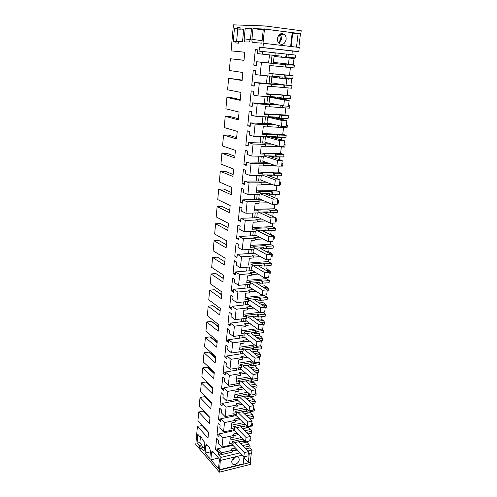 <?xml version="1.0" encoding="UTF-8"?>
<svg xmlns="http://www.w3.org/2000/svg" width="497" height="497" viewBox="0 0 497 497"><rect width="100%" height="100%" fill="white"/><g stroke="black" fill="none" stroke-linecap="round" stroke-linejoin="round"><path stroke-width="0.75" d="M298.846 47.408L300.455 33.721L300.859 33.74L301.207 30.733L265.168 25.974L233.422 24.85L231.086 50.856L244.779 52.253M247.972 450.99L252.022 450.027L249.898 447.847M252.022 450.027L251.681 452.922L248.289 453.736M249.301 453.494L248.251 462.57L250.277 462.067L251.333 453.009M250.277 462.067L250.333 464.428L219.425 472.15L195.793 444.567L197.427 426.283L202.484 425.569M265.168 25.974L264.851 29.081L264.466 29.062L263.012 43.239L299.25 47.457L298.759 51.601L292.317 51.042M263.398 43.27L262.956 47.557L259.471 47.258L259.08 51.135L262.559 51.458L262.286 54.098L257.477 53.614L257.856 49.849L255.328 49.619L253.781 65.144L256.284 65.467L256.657 61.734L261.447 62.305L260.124 75.19L255.377 74.488L255.75 70.785L253.259 70.437L251.737 85.701L254.203 86.136L254.576 82.471L259.297 83.26L257.999 95.927L253.315 95.008L253.681 91.367L251.221 90.901L249.724 105.911L252.165 106.457L252.526 102.854L257.185 103.861L255.912 116.31L251.283 115.18L251.644 111.601L249.214 111.03L247.748 125.784L250.153 126.443L250.513 122.896L255.11 124.113L253.855 136.352L249.289 135.016L249.643 131.5L247.251 130.817L245.804 145.335L248.177 146.093L248.531 142.608L253.066 144.024L251.836 156.064L247.332 154.53L247.68 151.069L245.313 150.287L243.89 164.563L246.232 165.426L246.58 161.997L251.06 163.6L249.848 175.447L245.4 173.72L245.742 170.316L243.406 169.434L242.008 183.48L244.325 184.437L244.661 181.07L249.084 182.859L247.891 194.507L243.499 192.6L243.841 189.251L241.53 188.27L240.157 202.093L242.443 203.149L242.778 199.831L247.146 201.807L245.972 213.263L241.635 211.182L241.964 207.883L239.684 206.808L238.336 220.413L240.591 221.556L240.921 218.289L245.232 220.438L244.077 231.714L239.796 229.459L240.126 226.216L237.87 225.054L236.541 238.442L238.771 239.672L239.094 236.46L243.356 238.777L242.213 249.873L237.988 247.45L238.311 244.257L236.087 243.008L234.777 256.185L236.976 257.502L237.293 254.34L241.505 256.819L240.386 267.74L236.205 265.162L236.522 262.018L234.329 260.676L233.037 273.654L235.211 275.052L235.528 271.94L239.684 274.58L238.579 285.328L234.454 282.588L234.764 279.5L232.596 278.078L231.329 290.851L233.478 292.329L233.783 289.266L237.889 292.056L236.808 302.636L232.733 299.753L233.037 296.709L230.894 295.206L229.639 307.786L231.764 309.345L232.068 306.326L236.125 309.264L235.056 319.683L231.03 316.651L231.335 313.65L229.216 312.079L227.98 324.466L230.08 326.094L230.378 323.125L234.391 326.206L233.341 336.463L229.359 333.294L229.657 330.337L227.564 328.691L226.346 340.892L228.421 342.595L228.719 339.668L232.677 342.887L231.645 352.988L227.713 349.683L228.005 346.776L225.93 345.048L224.737 357.07L226.787 358.84L227.079 355.958L230.993 359.312L229.974 369.259L226.085 365.823L226.377 362.959L224.327 361.17L223.153 373.011L225.178 374.85L225.464 372.011L229.334 375.496L228.334 385.293L224.489 381.727L224.774 378.907L222.749 377.049L221.587 388.71L223.594 390.617L223.874 387.822L227.701 391.431L226.713 401.079L222.911 397.395L223.19 394.618L221.19 392.692L220.047 404.185L222.035 406.155L222.308 403.396L226.092 407.13L225.116 416.635L221.364 412.833L221.637 410.093L219.662 408.105L218.531 419.437L220.494 421.468L220.767 418.747L224.507 422.599L223.544 431.961L219.829 428.047L220.103 425.345L218.146 423.301L217.04 434.465L218.978 436.552L219.245 433.875L222.948 437.838L221.997 447.07L218.326 443.038L218.593 440.379L216.661 438.273L215.561 449.276L217.481 451.425L217.748 448.785L232.925 445.3M231.086 50.856L244.785 52.216L244.008 60.367L230.378 58.745L229.328 70.487L242.853 72.494L242.089 80.514L228.632 78.253L227.595 89.814L240.952 92.436L240.2 100.326L226.912 97.455L225.893 108.831L239.082 112.061L238.343 119.814L225.216 116.354L224.209 127.549L237.243 131.363L236.516 138.992L223.551 134.954L222.563 145.975L235.429 150.355L234.714 157.866L221.904 153.269L220.935 164.122L233.652 169.048L232.944 176.441L220.289 171.303L219.332 181.989L231.894 187.444L231.204 194.718L218.699 189.059L217.754 199.589L230.173 205.553L229.49 212.716L217.127 206.553L216.201 216.916L228.471 223.377L227.8 230.428L215.586 223.78L214.667 233.994L226.8 240.927L226.135 247.873L214.064 240.747L213.163 250.811L225.153 258.21L224.501 265.05L212.567 257.465L211.679 267.38L223.532 275.232L222.886 281.973L211.088 273.94L210.212 283.712L221.935 292L221.302 298.635L209.635 290.173L208.771 299.803L220.357 308.513L219.736 315.048L208.2 306.171L207.348 315.663L218.81 324.783L218.195 331.226L206.783 321.944L205.944 331.294L217.282 340.812L216.68 347.161L205.391 337.488L204.565 346.707L215.779 356.61L215.182 362.86L204.018 352.808L203.205 361.897L214.294 372.172L213.704 378.335L202.664 367.917L201.857 376.881L212.828 387.517L212.25 393.587L201.328 382.814L200.533 391.655L211.393 402.638L210.821 408.621L200.011 397.507L199.229 406.223L209.97 417.542L209.405 423.444L198.713 411.994L197.943 420.586L208.566 432.241L208.013 438.062L197.427 426.283M217.748 448.785L221.407 452.854L221.215 454.699L218.581 451.754L218.307 454.457L220.935 457.414L220.637 460.377L220.345 460.054L219.425 472.15M239.914 28.901L240.051 27.441L237.243 27.323L237.112 28.776L234.416 28.658L233.279 41.301L235.951 41.506L235.82 42.941L238.597 43.164L238.759 41.425L242.542 41.711L243.729 29.074L239.914 28.901L243.704 29.348M198.98 446.511L199.073 445.511L197.036 443.144L197.831 434.303L199.881 436.627L199.974 435.614L202.099 438.019L201.987 439.236L204.876 442.51L204.05 451.282L201.179 447.959L201.086 448.965L198.98 446.511L201.85 445.871L203.254 447.486M205.746 445.766L205.05 453.115L209.753 458.582L210.473 451.158L209.591 447.859L207.007 444.927L206.168 444.685L205.746 445.766L207.417 445.393M262.13 40.611L251.917 39.4C251.83 41.22 252.215 42.251 253.079 42.5L261.869 43.158L263.311 29.012L252.973 28.577L263.224 29.895M251.917 39.4L252.973 28.577M250.432 39.611L244.213 38.878C244.126 40.661 244.505 41.68 245.338 41.916L249.245 42.034L250.469 39.3L251.519 28.515L245.22 28.248L251.463 29.043M244.213 38.878L245.22 28.248M211.567 452.407L210.84 459.843L218.506 468.739L219.488 459.079L212.871 451.574L212.002 451.326L211.567 452.407L213.256 452.015M264.851 29.081L300.859 33.74M220.935 457.414L240.051 452.873M218.307 454.457L220.531 453.935M232.304 451.177L237.342 449.99M220.637 460.377L242.238 455.19M248.251 462.57L244.238 458.296L244.418 456.737M243.772 458.408L244.238 458.296M219.357 469.727L243.157 463.831L243.952 456.849M219.643 470.056L250.575 462.384M264.466 29.062L292.205 32.653L290.633 46.451M292.155 33.082L300.455 33.721M296.516 47.134L298.107 33.417M262.956 47.557L298.759 51.601M259.471 47.258L292.323 50.967L291.901 54.67M279.513 34.423L280.414 39.176L278.923 43.282M201.944 425.345L208.535 432.583M222.948 437.838L234 435.391L233.82 437.099L230.273 437.888L229.664 443.653L233.199 442.846L233.018 444.542L221.997 447.07M234 435.391L232.82 434.161L237.144 433.21M219.245 433.875L234.547 430.551M217.04 434.465L219.233 433.987M229.838 430.601L229.732 431.595M223.544 431.961L234.627 429.563L234.814 427.842L233.621 426.631L244.965 424.208M234.795 428.06L243.853 426.109L243.76 426.917L243.108 426.271M224.507 422.599L235.634 420.276L235.441 422.009L231.875 422.754L231.26 428.607L234.814 427.842M235.634 420.276L234.435 419.083L238.821 418.17M220.767 418.747L236.187 415.585M218.531 419.437L220.743 418.983M231.447 415.349L231.316 416.585M225.116 416.635L236.268 414.361L236.454 412.616L235.249 411.441L246.792 409.118L246.506 411.671L245.443 411.883L244.754 411.224M236.423 412.908L245.537 411.062L245.443 411.883M226.092 407.13L237.286 404.937L237.094 406.695L233.509 407.403L232.876 413.342L236.454 412.616M237.286 404.937L236.075 403.781L240.523 402.912M222.308 403.396L237.864 400.408M220.047 404.185L222.271 403.757M233.081 399.868L232.919 401.359M226.713 401.079L237.933 398.936L238.119 397.165L236.901 396.028L248.512 393.841L248.22 396.426L247.158 396.631L246.413 395.954M238.082 397.538L247.251 395.798L247.158 396.631M227.701 391.431L238.964 389.368L238.771 391.158L235.162 391.822L234.522 397.848L238.119 397.165M238.964 389.368L237.734 388.25L242.25 387.43M223.874 387.822L239.56 385.007M221.587 388.71L223.824 388.312M234.739 384.15L234.553 385.908M228.334 385.293L239.616 383.286L239.809 381.485L238.579 380.385L250.252 378.341L249.96 380.963L248.891 381.156L248.096 380.466M239.759 381.938L248.985 380.311L248.891 381.156M229.334 375.496L240.666 373.57L240.467 375.384L236.839 376.005L236.187 382.125L239.809 381.485M240.666 373.57L239.424 372.495L244.015 371.719M225.464 372.011L241.293 369.383M223.153 373.011L225.402 372.632M236.417 368.202L236.205 370.228M229.974 369.259L241.331 367.395L241.523 365.568L240.281 364.506L252.022 362.611L251.724 365.27L250.65 365.45L249.798 364.742M241.467 366.103L250.743 364.587L250.65 365.45M230.993 359.312L242.393 357.536L242.194 359.374L238.541 359.952L237.883 366.165L241.523 365.568M242.393 357.536L241.138 356.498L245.81 355.771M227.079 355.958L243.058 353.522M224.737 357.07L227.005 356.722M238.125 352.006L237.883 354.311M231.645 352.988L243.064 351.267L243.269 349.41L242.008 348.391L253.824 346.639L253.52 349.341L252.433 349.509L251.525 348.788M243.201 350.031L252.532 348.633L252.433 349.509M232.677 342.887L244.145 341.259L243.946 343.123L240.268 343.651L239.597 349.956L243.269 349.41M244.145 341.259L242.878 340.259L247.636 339.588M228.719 339.668L244.853 337.426M226.346 340.892L228.626 340.569M239.865 335.568L239.591 338.153M233.341 336.463L244.835 334.891L245.033 333.009L243.76 332.027L255.644 330.437L255.334 333.176L254.247 333.325L253.265 332.586M244.959 333.717L254.346 332.443L254.247 333.325M234.391 326.206L245.928 324.727L245.723 326.622L242.027 327.107L241.343 333.506L245.033 333.009M245.928 324.727L244.642 323.771L249.5 323.156M230.378 323.125L246.68 321.081M227.98 324.466L230.273 324.174M241.623 318.875L241.318 321.752M235.056 319.683L246.624 318.26L246.829 316.353L245.537 315.415L257.496 313.98L257.185 316.763L256.085 316.9L255.023 316.142M246.742 317.148L256.185 315.999L256.085 316.9M236.125 309.264L247.736 307.941L247.525 309.867L243.81 310.302L243.12 316.8L246.829 316.353M247.736 307.941L246.437 307.034L251.401 306.469M232.068 306.326L248.55 304.493M229.639 307.786L231.95 307.531M243.412 301.921L243.076 305.102M236.808 302.636L248.444 301.375L248.649 299.436L247.344 298.548L259.378 297.274L259.055 300.101L257.955 300.225L256.794 299.449M248.556 300.331L258.055 299.312L257.955 300.225M237.889 292.056L249.575 290.9L249.364 292.857L245.617 293.23L244.915 299.834L248.649 299.436M249.575 290.9L248.258 290.031L253.346 289.534M233.783 289.266L250.463 287.657M231.329 290.851L233.646 290.627M245.226 284.706L244.859 288.198M238.579 285.328L250.289 284.228L250.5 282.259L249.177 281.414L261.285 280.314L260.962 283.184L259.85 283.29L258.577 282.489M250.395 283.247L259.956 282.364L259.85 283.29M239.684 274.58L251.439 273.586L251.221 275.574L247.456 275.897L246.748 282.607L250.5 282.259M251.439 273.586L250.103 272.766L255.34 272.331M235.528 271.94L252.414 270.554M233.037 273.654L235.373 273.456M247.071 267.212L246.674 271.027M240.386 267.74L252.165 266.814L252.383 264.808L251.041 264.013L263.224 263.087L262.894 266.007L261.776 266.094L260.366 265.268M252.265 265.901L261.882 265.156L261.776 266.094M241.505 256.819L253.333 256.005L253.116 258.018L249.326 258.291L248.599 265.1L252.383 264.808M253.333 256.005L251.985 255.228L257.384 254.862M237.293 254.34L254.427 253.19M234.777 256.185L237.125 256.023M248.947 249.444L248.512 253.588M242.213 249.873L254.073 249.121L254.29 247.084L252.936 246.338L265.193 245.593L264.858 248.556L263.733 248.63L262.161 247.779M254.166 248.276L263.839 247.674L263.733 248.63M243.356 238.777L255.259 238.138L255.036 240.188L251.221 240.399L250.488 247.32L254.29 247.084M255.259 238.138L253.892 237.417L259.49 237.119M239.094 236.46L256.489 235.559M236.541 238.442L238.908 238.311M250.855 231.391L250.376 235.876M244.077 231.714L256.011 231.142L256.235 229.08L254.862 228.384L267.187 227.825L266.852 230.832L265.721 230.888L263.957 230.005M256.092 230.378L265.833 229.918L265.721 230.888M245.232 220.438L257.216 219.985L256.986 222.066L253.153 222.221L252.401 229.254L256.235 229.08M257.216 219.985L255.831 219.314L261.664 219.096M240.921 218.289L258.633 217.649M238.336 220.413L240.716 220.32M252.787 213.045L252.277 217.879M245.972 213.263L257.98 212.878L258.204 210.778L256.812 210.138L269.219 209.771L268.877 212.828L267.74 212.865L265.727 211.946M258.055 212.188L267.852 211.884L267.74 212.865M247.146 201.807L259.198 201.54L258.974 203.658L255.11 203.751L254.352 210.896L258.204 210.778M259.198 201.54L257.8 200.925L263.938 200.794M242.778 199.831L260.863 199.465M240.157 202.093L242.555 202.043M254.756 194.402L254.203 199.595M247.891 194.507L259.981 194.321L260.211 192.184L258.8 191.6L271.287 191.432L270.933 194.538L269.79 194.557L267.454 193.594M260.043 193.706L269.902 193.557L269.79 194.557M249.084 182.859L261.223 182.79L260.987 184.946L257.104 184.971L256.334 192.24L260.211 192.184M261.223 182.79L259.801 182.231L266.324 182.2M244.661 181.07L263.211 180.989M242.008 183.48L244.418 183.468M256.75 175.447L256.166 181.02M249.848 175.447L262.012 175.453L262.248 173.285L260.819 172.757L273.381 172.794L273.027 175.95L269.436 175.05L269.337 175.975M262.068 174.919L271.989 174.932L271.878 175.95M251.06 163.6L263.273 163.737L263.037 165.923L259.123 165.892L258.341 173.273L262.248 173.285M263.273 163.737L261.838 163.24L268.883 163.32M246.58 161.997L265.727 162.233M243.89 164.563L246.319 164.588M258.788 156.182L258.16 162.14M251.836 156.064L264.075 156.282L264.317 154.07L262.87 153.604L275.512 153.853L275.152 157.064L271.524 156.238L271.443 157.009M264.124 155.828L274.108 156.008L273.996 157.04M253.066 144.024L265.361 144.366L265.118 146.59L261.186 146.491L260.385 153.995L264.317 154.07M265.361 144.366L263.907 143.925L271.716 144.149M248.531 142.608L268.517 143.192M245.804 145.335L248.245 145.404M260.85 136.6L260.18 142.95M253.855 136.352L266.181 136.787L266.417 134.544L264.957 134.128L277.68 134.6L277.314 137.862L273.648 137.122L273.58 137.731M266.218 136.42L276.264 136.774L276.146 137.824M255.11 124.113L267.485 124.672L267.237 126.934L263.273 126.76L262.466 134.395L266.417 134.544M267.485 124.672L266.007 124.293L275.034 124.71M250.513 122.896L271.791 123.883M247.748 125.784L250.208 125.896M262.95 116.683L262.242 123.442M255.912 116.31L268.312 116.963L268.56 114.683L267.075 114.335L279.879 115.031L279.507 118.348L275.804 117.683L275.754 118.131M268.343 116.689L278.457 117.217L278.332 118.286M257.185 103.861L269.641 104.65L269.393 106.948L265.404 106.706L264.578 114.465L268.56 114.683M269.641 104.65L279.457 105.047M252.526 102.854L276.158 104.364M249.724 105.911L252.203 106.066M265.087 96.424L264.329 103.606M257.999 95.927L270.486 96.803L270.735 94.486L269.231 94.206L282.122 95.138L281.743 98.505L277.966 98.207M270.505 96.623L280.681 97.337L280.563 98.425M259.297 83.26L271.834 84.279L271.586 86.621L267.566 86.304L266.734 94.194L270.735 94.486M271.834 84.279L282.066 84.987L269.007 83.651L269.815 76.047M254.576 82.471L269.007 83.651M251.737 85.701L254.228 85.9M267.262 75.824L266.46 83.44M260.124 75.19L272.698 76.302L272.952 73.947L271.424 73.73L284.396 74.904L284.011 78.333L280.209 77.942M272.704 76.215L282.948 77.122L282.824 78.228M261.447 62.305L274.071 63.566L273.81 65.946L269.772 65.548L268.92 73.581L272.952 73.947M274.071 63.566L284.352 64.567L271.188 63.187L272.039 55.173L281.842 56.223L281.731 57.242M256.657 61.734L271.188 63.187M253.781 65.144L256.29 65.387M255.328 49.619L257.85 49.899M269.473 54.9L268.622 62.933M257.477 53.614L272.039 55.173M262.286 54.098L281.842 56.223M262.559 51.458L275.22 52.85L274.94 55.453M275.22 52.868L295.522 55.068L295.187 57.956L293.764 58.491M277.438 38.474C278.755 33.808 281.134 32.535 284.582 34.647C285.775 35.921 286.284 37.548 286.117 39.536C284.775 44.221 282.383 45.469 278.929 43.289C277.773 42.034 277.276 40.431 277.438 38.474M230.378 58.745L244.015 60.267M228.632 78.253L242.126 80.079M226.912 97.455L232.006 97.797L240.268 99.568M225.216 116.354L230.279 116.609L238.442 118.746M223.551 134.954L228.577 135.134L236.647 137.619M221.904 153.269L226.905 153.368L234.876 156.195M220.289 171.303L225.259 171.322L233.13 174.484M218.699 189.059L223.631 189.009L231.416 192.488M217.127 206.553L222.035 206.429L229.726 210.212M215.586 223.78L220.457 223.582L228.061 227.669M214.064 240.747L218.91 240.486L226.427 244.866M212.567 257.465L217.382 257.142L224.812 261.801L217.382 257.142M211.088 273.94L215.872 273.549L223.221 278.482M223.234 278.339L215.872 273.549M209.635 290.173L214.387 289.72L221.656 294.92M221.681 294.653L214.387 289.72M208.2 306.171L212.927 305.661L220.109 311.11M220.146 310.731L212.927 305.661M206.783 321.944L211.486 321.373L218.593 327.069M218.637 326.572L211.486 321.373M205.391 337.488L210.063 336.86L217.09 342.8M217.152 342.191L212.051 337.885L210.063 336.86M204.018 352.808L208.659 352.124L215.617 358.3M215.686 357.579L210.641 353.112L208.659 352.124M202.664 367.917L207.28 367.177L214.157 373.582M214.238 372.756L209.249 368.128L207.28 367.177M201.328 382.814L205.92 382.025L212.722 388.642M212.809 387.716L207.876 382.932L205.92 382.025M200.011 397.507L204.571 396.668L211.306 403.496M206.205 397.389L204.571 396.668M198.713 411.994L203.248 411.106L209.914 418.139M204.279 411.541L203.248 411.106M239.219 459.775C238.982 463.502 233.136 466.273 231.956 463.192L231.732 461.601C231.956 457.861 237.808 455.103 238.989 458.153L239.219 459.775M232.372 450.531L236.864 449.481M221.215 454.699L232.198 452.115L232.397 450.282L231.223 449.021L235.497 448.027M245.934 448.878L249.885 447.946L250.128 445.908L244.375 447.257M221.407 452.854L232.397 450.282M215.561 449.276L228.179 446.387M228.253 445.635L228.173 446.381M233.186 442.989L242.194 440.938L242.101 441.734L241.486 441.1M235.951 41.506L238.722 41.823M236.603 41.58L237.746 29.081L234.416 28.658M237.112 28.776L240.455 29.199L237.746 29.081M237.243 27.323L240.026 27.677M204.391 447.679L204.062 447.306L201.179 447.959M199.073 445.511L201.944 444.865L201.85 445.871M201.944 444.865L199.893 442.516L200.446 436.503M197.036 443.144L199.893 442.516M199.881 436.627L200.713 436.447M205.05 453.115L210.405 451.879M233.671 459.508L233.018 458.793M210.84 459.843L218.543 458.01M293.298 64.585L294.336 65.262L294.031 67.921L273.816 65.908M290.422 67.567L289.54 75.277L293.118 75.774L292.814 78.414L291.161 78.961L284.011 78.333L285.645 77.781L285.943 75.122L293.118 75.774M288.465 79.166L288.515 78.731M290.969 84.894L291.975 85.596L291.671 88.211L271.598 86.484M288.086 87.932L287.241 95.287L290.776 95.933L290.472 98.53L288.844 99.002L281.743 98.505L283.352 98.033L283.65 95.418L290.776 95.933M286.104 99.779L286.216 98.816M288.658 104.855L289.652 105.594L289.353 108.172L269.417 106.718M285.787 107.948L284.986 114.975L288.471 115.764L288.173 118.317L286.57 118.715L279.507 118.348L281.097 117.951L281.389 115.379L288.471 115.764M283.787 120.05L283.955 118.578M286.384 124.492L287.372 125.269L287.073 127.797L267.274 126.617M283.532 127.642L282.762 134.339L286.204 135.271L285.918 137.781L277.314 137.862L278.885 137.539L279.171 135.01L286.204 135.271M281.507 139.974L281.731 138.017M284.147 143.813L285.123 144.615L284.831 147.106L265.168 146.186M281.314 147.013L280.581 153.393L283.98 154.455L283.694 156.928L275.152 157.064L276.705 156.81L276.984 154.319L283.98 154.455M279.264 159.574L279.544 157.139M281.948 162.817L282.911 163.656L282.625 166.104L281.569 166.097M279.128 166.085L278.432 172.142L281.787 173.335L281.501 175.77L273.027 175.95L274.555 175.764L274.835 173.316L281.787 173.335M277.065 178.845L277.394 175.95M279.786 181.523L280.737 182.387L280.451 184.797L279.407 184.809M276.91 185.431L276.313 190.6L279.625 191.917L279.351 194.308L270.933 194.538L272.443 194.42L272.716 192.01L279.625 191.917M274.891 197.806L275.276 194.47M277.655 199.924L278.593 200.819L278.32 203.192L277.276 203.217M274.729 204.447L274.232 208.759L277.506 210.2L277.233 212.554L268.877 212.828L270.368 212.778L270.635 210.405L277.506 210.2M272.76 216.456L273.188 212.691M275.562 218.04L276.487 218.966L276.214 221.302L275.176 221.345M272.58 223.159L272.182 226.638L275.413 228.198L275.145 230.515L266.852 230.832M273.114 239.181L274.145 239.125L274.412 236.827L273.089 235.441L270.722 234.261L271.132 230.707M270.474 241.573L270.163 244.244L273.356 245.916L273.089 248.196L264.858 248.556M271.082 256.744L272.107 256.669L272.368 254.408L271.064 252.985L268.728 251.724L269.101 248.45M268.392 259.689L268.175 261.571L271.331 263.354L271.07 265.603L262.894 266.007M269.082 274.033L270.101 273.946L270.356 271.716L269.063 270.262L266.759 268.914L267.1 265.914M266.349 277.512L266.218 278.643L269.337 280.532L269.076 282.743L260.962 283.184M267.113 291.062L268.125 290.962L268.38 288.763L267.1 287.272L264.82 285.85L265.137 283.11M264.336 295.056L264.292 295.454L267.367 297.442L267.119 299.623L260.459 300.343L259.055 300.101M265.174 307.829L266.175 307.718L266.429 305.556L265.168 304.027L262.913 302.53L263.199 300.045M257.496 313.98L258.813 314.899L265.435 314.098L262.783 312.278M265.435 314.098L265.187 316.247L258.564 317.061L257.185 316.763M263.261 324.348L264.261 324.218L264.51 322.087L263.261 320.528L261.037 318.956L261.292 316.726M255.644 330.437L256.943 331.393L263.528 330.505L261.677 329.157M263.528 330.505L263.286 332.617L256.707 333.524L255.334 333.176M260.937 340.681L262.373 340.476L262.615 338.376L261.385 336.786L259.185 335.146L259.409 333.152M253.824 346.639L255.104 347.645L261.652 346.67L260.484 345.775M261.652 346.67L261.41 348.751L254.868 349.739L253.52 349.341M258.539 356.803L260.509 356.492L260.751 354.423L257.359 351.093L257.558 349.335M252.022 362.611L253.296 363.655L259.801 362.593L258.918 361.878M259.801 362.593L259.564 364.643L253.06 365.717L251.724 365.27M256.235 372.688L258.676 372.272L258.918 370.234L255.564 366.805L255.738 365.276M250.252 378.341L251.507 379.422L257.98 378.285L257.104 377.54M257.98 378.285L257.744 380.304L251.277 381.454L249.96 380.963M254.017 388.343L256.874 387.815L257.104 385.809L253.787 382.292L253.942 380.982M255.209 393.928L256.185 393.742L255.321 392.978M256.185 393.742L255.955 395.736L249.525 396.966L248.22 396.426M251.873 403.775L255.091 403.142L255.321 401.16L252.041 397.557L252.165 396.457M253.445 409.18L254.414 408.981L253.563 408.192M254.414 408.981L254.184 410.944L247.792 412.249L246.506 411.671M249.798 418.99L253.34 418.244L253.563 416.293L250.32 412.597L250.426 411.715M250.14 418.915L250.097 419.269M251.706 424.208L252.669 424.003L251.824 423.189M252.669 424.003L252.445 425.935L246.09 427.314L244.816 426.687L243.76 426.917M247.786 433.98L251.612 433.129L251.83 431.21L248.624 427.426L248.705 426.749M248.425 433.838L248.345 434.54M249.991 439.025L250.948 438.808L250.115 437.969M250.948 438.808L250.73 440.715L244.412 442.162L243.151 441.498L242.101 441.734M250.128 445.908L246.953 442.05L247.009 441.566M291.174 46.513L292.696 33.15M281.936 34.51L282.048 33.516M233.981 435.565L238.479 434.571M233.199 442.846L232.018 441.603L242.934 439.131M230.036 440.1L241.387 437.546M241.424 427.625L241.536 426.606M231.981 431.104L232.087 430.116M233.975 429.706L245.537 441.79L246.034 437.441L236.41 427.712M245.083 424.32L244.816 426.687M231.621 425.171L243.4 422.667M235.603 420.53L240.231 419.561M243.095 412.553L243.207 411.535M233.578 416.119L233.714 414.883M235.609 414.498L235.559 414.97L247.276 426.482L247.779 422.065L238.02 412.585M246.792 409.118L248.283 410.224M233.23 410.019L245.468 407.577M237.249 405.266L242.027 404.328M244.791 397.265L244.903 396.246M244.22 396.37L244.182 396.705M235.199 400.924L235.361 399.433M237.268 399.066L237.193 399.781L249.047 410.944L249.556 406.459L239.647 397.24M248.512 393.841L249.749 394.96L250.463 394.829M234.857 394.649L247.618 392.263M238.914 389.785L243.859 388.878M246.512 381.752L246.624 380.727M245.934 380.845L245.897 381.211M236.845 385.498L237.032 383.746M238.951 383.404L238.846 384.367L250.836 395.165L251.358 390.617L241.293 381.665M236.516 379.049L249.848 376.732M240.61 374.067L245.729 373.197M248.258 366.003L248.37 364.978M247.68 365.09L247.636 365.481M238.51 369.843L238.728 367.823M240.66 367.507L240.529 368.724L252.662 379.155L253.184 374.533L242.958 365.86M238.193 363.214L252.165 360.977M242.331 358.113L247.649 357.281M250.028 350.018L250.146 348.993M249.444 349.099L249.401 349.521M240.206 353.957L240.449 351.659M242.393 351.367L242.238 352.851L254.507 362.891L255.042 358.2L244.642 349.813M239.902 347.142L254.594 344.986M244.077 341.924L249.624 341.128M251.83 333.798L251.942 332.766M251.24 332.866L251.19 333.319M241.921 337.83L242.194 335.251M244.157 334.984L243.965 336.736L256.384 346.378L256.924 341.619L246.35 333.53M241.629 330.828L257.142 328.766M245.847 325.485L251.65 324.734M253.656 317.328L253.768 316.297M253.066 316.384L253.01 316.869M243.667 321.46L243.971 318.589M245.94 318.347L245.723 320.379L258.291 329.61L258.844 324.771L248.071 316.993M243.387 314.266L259.838 312.315M247.643 308.792L253.743 308.09M255.514 300.604L255.626 299.573M254.918 299.648L254.862 300.169M245.437 304.841L245.773 301.667M247.755 301.449L247.506 303.773L260.229 312.582L260.788 307.668L249.805 300.194M259.378 297.274L260.708 298.15L267.367 297.442M245.17 297.448L264.292 295.454M249.469 291.838L255.912 291.199M257.396 283.625L257.508 282.588M256.794 282.656L256.738 283.209M247.233 287.968L247.605 284.483M249.6 284.296L249.32 286.912L262.192 295.28L262.764 290.285L251.557 283.141M261.285 280.314L262.633 281.147L269.337 280.532M246.984 280.37L266.218 278.643M251.327 274.63L258.16 274.046M259.31 266.38L259.422 265.342M258.707 265.398L258.639 265.988M249.059 270.834L249.469 267.026M251.476 266.87L251.159 269.79L264.193 277.705L264.771 272.629L253.315 265.82M263.224 263.087L264.584 263.876L271.331 263.354M248.823 263.025L268.175 261.571M253.209 257.142L260.521 256.632M261.248 248.867L261.366 247.829M260.645 247.873L260.577 248.5M250.917 253.427L251.358 249.295M253.377 249.165L253.029 252.408L266.224 259.844L266.808 254.688L255.079 248.22M265.193 245.593L266.572 246.332L273.356 245.916M250.693 245.406L270.163 244.244M255.123 239.38L263.006 238.951M263.224 231.074L263.342 230.036M262.615 230.068L262.54 230.732M252.799 235.752L253.277 231.273M255.309 231.18L254.924 234.746L268.287 241.697L268.883 236.46L256.837 230.341M267.187 227.825L268.585 228.508L275.413 228.198M252.588 227.508L272.182 226.638M257.067 221.339L265.659 220.997M265.23 213.002L265.342 211.958M264.615 211.983L264.534 212.685M254.712 217.792L255.228 212.971M257.272 212.902L256.85 216.804L270.387 223.252L270.989 217.928L258.583 212.169M254.52 209.324L274.232 208.759M270.635 210.405L269.219 209.771M259.043 203L268.529 202.782M267.268 194.638L267.38 193.594M266.647 193.606L266.566 194.346M256.657 199.552L257.21 194.364M259.266 194.333L258.813 198.576L272.518 204.503L273.133 199.092L260.291 193.7M256.477 190.848L276.313 190.6M272.716 192.01L271.287 191.432M261.049 184.368L271.716 184.294M268.709 174.925L268.628 175.708M258.633 181.007L259.223 175.453M261.298 175.453L260.801 180.057L274.686 185.443L275.307 179.945L262.062 174.969M258.471 172.068L278.432 172.142M274.835 173.316L273.381 172.794M275.698 165.663L275.655 166.041L274.201 165.538L263.093 165.433M275.655 166.041L276.841 166.054M274.238 165.159L274.201 165.538M270.809 155.946L270.722 156.772M260.639 162.171L261.273 156.232M263.354 156.263L262.82 161.233L276.885 166.066L277.525 160.469L264.106 156.033M260.496 152.983L280.581 153.393M276.984 154.319L275.512 153.853M276.444 145.559L276.344 146.478M272.946 136.656L272.847 137.526M262.683 143.024L263.354 136.687M265.454 136.756L264.876 142.105L279.128 146.36L279.774 140.67L266.168 136.781M279.128 146.36L283.843 146.491L284.495 140.819L270.107 136.743L266.199 136.607M262.553 133.581L282.762 134.339M279.171 135.01L277.68 134.6M278.687 125.635L278.525 127.108M275.114 117.043L275.015 117.957M264.752 123.56L265.473 116.814M267.572 117.05L266.97 122.666L281.408 126.319L282.06 120.535L267.572 117.05L272.232 117.292L286.819 120.771L282.06 120.535M264.646 113.856L284.986 114.975M281.389 115.379L279.879 115.031M280.967 105.364L280.737 107.414M277.32 97.101L277.214 98.058M266.864 103.767L267.628 96.604M269.703 97.188L269.088 102.898L283.725 105.936L284.39 100.046L269.703 97.188L274.4 97.518L289.173 100.375L284.39 100.046M266.771 93.803L287.241 95.287M283.65 95.418L282.122 95.138M282.116 84.558L282.066 84.987M283.29 84.745L282.992 87.391M279.562 76.824L279.451 77.83M278.767 84.018L278.718 84.447M271.871 76.992L271.25 82.8L286.079 85.198L286.763 79.209L271.871 76.992L286.763 79.209M268.939 73.407L289.54 75.277M285.943 75.122L284.396 74.904M284.458 63.635L284.352 64.567M285.651 63.771L285.284 67.027M285.247 56.565L285.135 57.59M281.066 63.243L280.96 64.169M274.083 56.459L273.449 62.361L288.477 64.101L289.173 58L274.083 56.459M286.732 54.13L286.328 57.708M288.303 54.279L287.974 57.186L286.545 57.733M295.187 57.956L287.974 57.186M279.078 43.438L281.42 39.238C281.582 37.269 281.072 35.66 279.879 34.405L279.73 34.262M235.448 457.072L232.012 460.464M239.771 442.479L239.883 441.46M230.409 445.877L230.49 445.126M232.366 444.691L243.822 456.88L244.313 452.593L234.82 442.616M243.368 439.572L243.151 441.498M286.048 63.815L287.142 64.535L286.837 67.219M294.336 65.262L287.142 64.535M292.814 78.414L285.645 77.781M284.8 84.993L284.526 87.646M291.975 85.596L290.894 85.509M290.472 98.53L283.352 98.033M289.652 105.594L288.577 105.526M282.489 105.681L282.253 107.737M288.173 118.317L281.097 117.951M287.372 125.269L286.303 125.219M280.184 126.014L280.022 127.493M285.918 137.781L278.885 137.539M285.123 144.615L284.06 144.584M277.922 146.006L277.823 146.926M283.694 156.928L276.705 156.81M282.911 163.656L281.855 163.643M281.501 175.77L274.555 175.764M280.737 182.387L279.687 182.393M279.351 194.308L272.443 194.42M278.593 200.819L277.55 200.844M277.233 212.554L270.368 212.778M276.487 218.966L275.45 219.003M268.585 228.508L268.324 230.844M270.722 234.261L269.672 234.317M273.089 235.441L272.033 235.497M274.412 236.827L273.381 236.883M266.572 246.332L266.311 248.624M268.728 251.724L266.727 251.855M271.064 252.985L269.057 253.122M272.368 254.408L271.343 254.476M264.584 263.876L264.329 266.131M266.759 268.914L264 269.138M269.063 270.262L266.299 270.492M270.356 271.716L268.635 271.865M262.633 281.147L262.379 283.371M264.82 285.85L261.441 286.173M267.1 287.272L263.708 287.601M268.38 288.763L265.932 289.005M260.708 298.15L260.459 300.343M262.913 302.53L259.012 302.959M265.168 304.027L261.254 304.468M266.429 305.556L263.385 305.897M258.813 314.899L258.564 317.061M261.037 318.956L256.694 319.496M263.261 320.528L258.912 321.081M264.51 322.087L260.962 322.541M256.943 331.393L256.707 333.524M259.185 335.146L254.476 335.798M261.385 336.786L256.663 337.451M262.615 338.376L258.639 338.942M255.104 347.645L254.868 349.739M257.359 351.093L252.333 351.857M259.533 352.802L254.495 353.578M260.751 354.423L256.402 355.1M253.296 363.655L253.06 365.717M255.564 366.805L250.264 367.681M257.713 368.581L252.395 369.47M258.918 370.234L254.247 371.023M251.507 379.422L251.277 381.454M253.787 382.292L248.258 383.28M255.912 384.131L250.364 385.132M257.104 385.809L252.159 386.716M249.749 394.96L249.525 396.966M252.041 397.557L246.301 398.656M254.147 399.451L248.388 400.57M255.321 401.16L250.134 402.179M248.015 410.273L247.792 412.249M250.32 412.597L244.4 413.808M252.401 414.56L246.462 415.784M253.563 416.293L248.165 417.418M246.295 425.513L246.09 427.314M248.624 427.426L242.548 428.749M250.681 429.445L244.586 430.787M251.83 431.21L246.245 432.446M244.561 440.796L244.412 442.162M246.953 442.05L240.734 443.479M248.985 444.125L242.753 445.567M289.173 58L294.019 58.516L293.317 64.585L288.477 64.101M291.577 79.626L290.888 85.59L286.079 85.198M289.173 100.375L288.496 106.234L283.725 105.936M286.819 120.771L286.148 126.53L281.408 126.319M284.495 140.819L279.774 140.67M268.051 155.896L282.215 160.537L281.569 166.11L276.885 166.066M282.215 160.537L277.525 160.469M266.51 174.925L279.973 179.926L279.339 185.406L274.686 185.443M279.973 179.926L275.307 179.945M264.845 193.631L277.767 198.999L277.14 204.391L272.518 204.503M277.767 198.999L273.133 199.092M263.112 212.026L275.593 217.761L274.978 223.066L270.387 223.252M275.593 217.761L270.989 217.928M261.341 230.13L273.456 236.218L272.853 241.436L268.287 241.697M273.456 236.218L268.883 236.46M259.552 247.941L271.356 254.377L270.766 259.515L266.224 259.844M271.356 254.377L266.808 254.688M257.763 265.473L269.287 272.25L268.703 277.301L264.193 277.705M269.287 272.25L264.771 272.629M255.974 282.731L267.256 289.838L266.678 294.814L262.192 295.28M267.256 289.838L262.764 290.285M254.203 299.722L265.249 307.152L264.684 312.048L260.229 312.582M265.249 307.152L260.788 307.668M252.439 316.459L263.28 324.199L262.72 329.02L258.291 329.61M263.28 324.199L258.844 324.771M250.693 332.94L261.335 340.979L260.788 345.726L256.384 346.378M261.335 340.979L256.924 341.619M248.96 349.167L259.428 357.505L258.887 362.183L254.507 362.891M259.428 357.505L255.042 358.2M247.251 365.158L257.539 373.781L257.011 378.385L252.662 379.155M257.539 373.781L253.184 374.533M245.555 380.913L255.688 389.81L255.16 394.345L250.836 395.165M255.688 389.81L251.358 390.617M243.884 396.438L253.861 405.602L253.346 410.068L249.047 410.944M253.861 405.602L249.556 406.459M242.232 411.733L252.06 421.158L251.55 425.556L247.276 426.482M252.06 421.158L247.779 422.065M240.604 426.805L250.289 436.484L249.786 440.82L245.537 441.79M250.289 436.484L246.034 437.441M238.995 441.665L248.543 451.58L248.046 455.855L243.822 456.88M248.543 451.58L244.313 452.593M206.168 444.685L206.528 444.604M212.002 451.326L212.368 451.239M279.886 34.399L284.582 34.647M238.989 458.153L238.051 457.141"/></g></svg>
